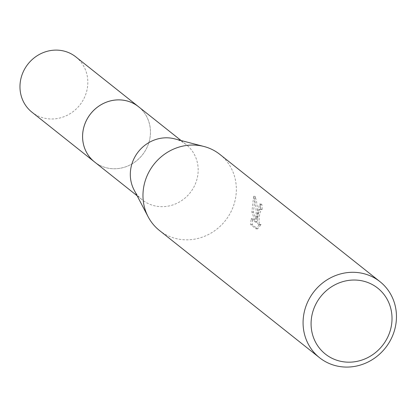 <?xml version="1.0" encoding="UTF-8"?>
<svg xmlns="http://www.w3.org/2000/svg" width="417" height="417" viewBox="0 0 417 417"><rect width="100%" height="100%" fill="white"/><g stroke="black" fill="none" stroke-linecap="round" stroke-linejoin="round"><path stroke-width="0.31" stroke-dasharray="2.08 1.56" d="M138.486 106.689A35.299 33.042 -51.5 0 1 150.229 136.088A35.299 33.042 -51.5 0 1 128.973 165.481A35.299 33.042 -51.5 0 1 94.565 161.952M139.038 107.122A35.304 33.047 -51.5 0 1 150.235 136.088A35.304 33.047 -51.5 0 1 129.306 165.325A35.304 33.047 -51.5 0 1 95.112 162.39M174.629 138.845A35.299 33.042 -51.5 0 1 186.201 144.61A35.299 33.042 -51.5 0 1 197.945 174.014A35.299 33.042 -51.5 0 1 176.688 203.402A35.299 33.042 -51.5 0 1 142.28 199.873A35.299 33.042 -51.5 0 1 134.055 189.902M219.884 154.415A48.575 45.469 -51.5 0 1 236.043 194.88A48.575 45.469 -51.5 0 1 206.79 235.329A48.575 45.469 -51.5 0 1 159.44 230.471M260.609 209.381L259.645 209.417L259.061 210.397L257.586 218.273L257.696 223.246L258.332 224.466L259.536 224.435L255.949 228.797L250.674 224.607L251.097 218.685L255.371 222.089L251.889 212.024L253.635 196.287L255.183 202.61L255.876 207.431L256.168 212.279L255.929 218.696L259.556 204.038L260.265 204.361A46.954 43.952 -51.5 0 1 260.609 209.381L262.168 209.464A48.575 45.469 128.5 0 0 261.855 204.445L261.141 204.121L258.342 212.602L257.487 218.774L257.435 207.562L256.606 201.922L255.256 196.371L253.437 212.102L256.95 222.172L252.671 218.769L252.295 224.685L257.576 228.886L261.105 224.513M259.536 224.435L261.105 224.518L259.911 224.549L259.265 223.324L259.139 218.352L259.76 213.728L261.204 209.496L262.168 209.464M250.674 224.607L252.295 224.69M255.949 228.797L257.576 228.886M260.265 204.361L261.855 204.445M255.929 218.696L257.487 218.774M251.091 218.685L252.671 218.769M255.371 222.089L256.95 222.172M251.889 212.024L253.437 212.107M253.635 196.282L255.256 196.371M75.858 56.91A35.299 33.042 -51.5 0 1 85.021 96.212A35.299 33.042 -51.5 0 1 49.983 118.944A35.299 33.042 -51.5 0 1 31.937 112.178M139.268 107.305A35.315 33.052 -51.5 0 1 147.446 146.476A35.315 33.052 -51.5 0 1 112.6 168.729A35.315 33.052 -51.5 0 1 95.342 162.573M137.136 195.787L142.28 199.873M261.72 209.266L260.166 209.183M261.141 204.116L259.556 204.033M260.396 224.737L258.821 224.654M181.056 140.519L186.201 144.61"/><path stroke-width="0.63" d="M95.342 162.573A35.315 33.052 -51.5 0 1 94.544 161.958A35.299 33.042 -51.5 0 1 82.821 132.549A35.299 33.042 -51.5 0 1 104.078 103.161A35.299 33.042 -51.5 0 1 138.486 106.689L181.056 140.519M95.112 162.39A35.304 33.047 -51.5 0 1 82.811 132.549A35.304 33.047 -51.5 0 1 104.412 102.994A35.304 33.047 -51.5 0 1 139.038 107.122M319.547 357.713L159.44 230.471A48.575 45.469 -51.5 0 1 148.118 216.746L134.055 189.902A35.299 33.042 -51.5 0 1 130.537 170.47A35.299 33.042 -51.5 0 1 174.629 138.845L203.96 146.487A48.575 45.469 -51.5 0 1 219.884 154.415L379.991 281.663A48.575 45.469 -51.5 0 1 396.15 322.122A48.575 45.469 -51.5 0 1 366.897 362.571A48.575 45.469 -51.5 0 1 319.547 357.713A48.575 45.469 -51.5 0 1 303.388 317.248A48.575 45.469 -51.5 0 1 332.641 276.805A48.575 45.469 -51.5 0 1 379.991 281.663M148.118 216.746A48.575 45.469 -51.5 0 1 143.281 190.006A48.575 45.469 -51.5 0 1 203.96 146.487M391.751 323.217A42.096 39.406 -51.5 0 1 346.876 362.128A42.096 39.406 -51.5 0 1 311.353 318.995A42.096 39.406 -51.5 0 1 356.227 280.083A42.096 39.406 -51.5 0 1 391.751 323.217M138.486 106.669A35.315 33.052 -51.5 0 0 120.44 99.908A35.315 33.052 -51.5 0 0 85.386 122.645A35.315 33.052 -51.5 0 0 94.544 161.958L31.937 112.178A35.299 33.042 -51.5 0 1 22.779 72.881A35.299 33.042 -51.5 0 1 57.817 50.155A35.299 33.042 -51.5 0 1 75.858 56.91L138.486 106.669A35.315 33.052 -51.5 0 1 139.268 107.305M94.565 161.952L137.136 195.787"/></g></svg>
